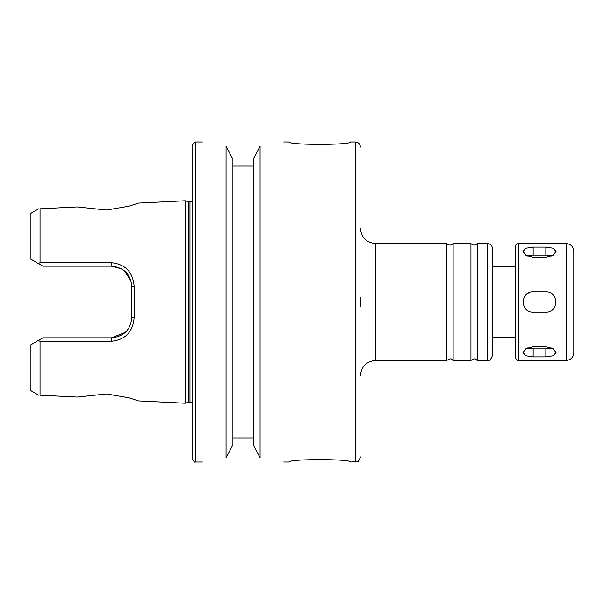 <?xml version="1.0" encoding="UTF-8"?>
<svg xmlns="http://www.w3.org/2000/svg" width="604" height="604" viewBox="0 0 604 604"><rect width="100%" height="100%" fill="white"/><g stroke="black" fill="none" stroke-linecap="round" stroke-linejoin="round"><path stroke-width="0.91" d="M533.158 247.096L545.857 247.096L553.045 248.191L556.02 251.4L553.045 255.379L545.857 257.251L533.158 257.251L525.971 255.379L522.996 251.4L525.971 248.191L533.158 247.096L533.158 255.122A10.162 5.081 0 0 0 527.284 256.058M551.731 256.058A10.162 5.081 0 0 0 545.857 255.122L533.158 255.122M533.158 346.749L545.857 346.749L553.045 348.621L556.02 352.6L553.045 355.809L545.857 356.904L533.158 356.904L525.971 355.809L522.996 352.6L525.971 348.621L533.158 346.749M527.284 347.942A10.162 5.081 180 0 0 533.158 348.878L545.857 348.878A10.162 5.081 180 0 0 551.731 347.942M533.158 291.838L545.857 291.838C558.964 291.219 558.964 312.781 545.857 312.162L533.158 312.162C520.052 312.781 520.052 291.219 533.158 291.838M529.263 292.615A10.162 10.162 0 0 0 525.971 294.812M566.182 243.578L518.421 243.578C516.571 243.759 515.559 244.771 515.378 246.621L515.378 357.379C517.356 362.015 517.749 359.742 518.421 360.422L566.182 360.422C570.81 359.969 573.347 357.432 573.8 352.804L573.8 251.196C573.347 246.568 570.81 244.031 566.182 243.578L566.182 360.422M446.794 243.578L446.794 360.422C452.494 357.115 451.558 359.969 453.136 360.422L453.136 243.578C451.022 245.586 448.908 245.586 446.794 243.578L375.665 243.578C366.409 242.672 361.328 237.591 360.422 228.335M453.136 243.578L470.931 243.578L470.931 360.422L453.136 360.422M470.931 243.578C473.045 245.586 475.159 245.586 477.273 243.578L477.273 360.422C475.695 359.969 476.631 357.115 470.931 360.422M477.273 243.578L487.436 243.578C490.516 243.88 492.215 245.571 492.517 248.659L492.517 355.341C490.976 359.523 489.285 361.222 487.436 360.422L487.436 243.578M515.378 266.44L492.517 266.44L492.517 337.561L515.378 337.561M360.422 297.681L360.422 306.319M185.149 200.777L185.149 403.223L188.78 402.083L188.78 201.917L185.149 200.777L138.414 203.11L129.09 206.175L106.659 210.026L77.289 206.93L40.045 208.795L77.289 206.93M77.289 397.07L40.045 395.205L77.289 397.07L106.659 393.974L129.09 397.825L138.414 400.89L185.149 403.223M40.045 395.205C38.112 395.114 38.112 395.114 40.045 395.205C38.112 395.114 38.112 395.114 40.045 395.205L40.045 341.313L111.362 341.275C125.262 339.81 132.85 332.019 134.126 317.9L134.126 286.1C132.865 271.981 125.277 264.19 111.362 262.725L40.045 262.687L38.362 263.563L42.899 266.183L111.483 266.183L121.344 268.742M125.292 332.404L111.483 337.817L42.899 337.817L38.362 340.437L40.045 341.313M38.362 340.437L30.2 345.148L30.2 390.29L38.596 395.137M40.045 208.795C38.112 208.886 38.112 208.886 40.045 208.795C38.112 208.886 38.112 208.886 40.045 208.795L40.045 262.687M38.596 208.863L30.2 213.71L30.2 258.852L38.362 263.563M124.152 270.615L130.985 280.822M111.362 262.725L111.483 266.183C123.911 267.444 130.683 274.224 131.808 286.507L134.126 286.1M131.808 286.507L131.808 317.493L134.126 317.9M131.808 317.493C130.675 329.776 123.895 336.549 111.483 337.817L111.362 341.275M360.422 147.051C360.12 143.963 358.429 142.272 355.341 141.97L350.267 141.97C352.132 145.149 287.428 145.149 289.301 141.97L283.714 141.97M283.714 462.03L289.301 462.03C287.428 458.851 352.132 458.851 350.267 462.03L357.251 461.66C358.112 462.007 359.169 460.437 360.422 456.949M226.055 146.281C195.1 140.966 195.1 140.966 226.055 146.281L226.055 457.719C195.1 463.034 195.1 463.034 226.055 457.719L232.91 444.846L232.91 159.154L226.055 146.281L232.91 159.154M232.91 437.908L253.227 437.908M253.227 444.846L260.082 457.719C291.037 463.034 291.037 463.034 260.082 457.719L253.227 444.846L253.227 159.154L260.082 146.281C291.037 140.966 291.037 140.966 260.082 146.281L260.082 457.719M253.227 166.092L232.91 166.092M188.78 201.917L189.981 201.917L189.981 402.083L192.774 403.193M192.774 200.807L189.981 201.917M202.423 141.97L195.311 141.97L192.774 144.507L192.774 459.493C193.937 461.735 194.782 462.589 195.311 462.03L202.423 462.03M545.857 255.122L545.857 247.096M545.857 348.878L545.857 356.904M533.158 348.878L533.158 356.904M518.421 243.578L518.421 360.422M375.665 243.578L375.665 360.422C366.409 361.328 361.328 366.409 360.422 375.665M355.341 141.97L355.341 462.03M195.311 141.97L195.311 462.03M375.665 360.422L446.794 360.422M477.273 360.422L487.436 360.422M188.78 402.083L189.981 402.083"/></g></svg>
